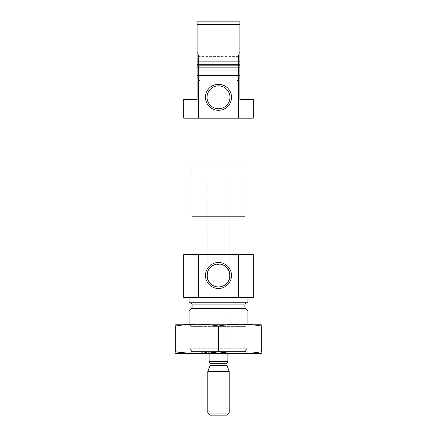 <?xml version="1.0" encoding="UTF-8"?>
<svg xmlns="http://www.w3.org/2000/svg" width="437" height="437" viewBox="0 0 437 437"><rect width="100%" height="100%" fill="white"/><g stroke="black" fill="none" stroke-linecap="round" stroke-linejoin="round"><path stroke-width="0.33" stroke-dasharray="2.19 1.64" d="M209.137 353.615L207.799 353.615L209.137 353.615L209.137 361.639L227.863 361.639L209.137 361.639L227.863 361.639L227.863 353.615L229.201 353.615L229.201 279.587A11.46 11.46 0 0 0 229.201 271.393L229.201 176.226L207.799 176.226L229.201 176.226M226.251 267.051L220.772 264.265L214.07 264.92L209.536 268.351L207.799 271.393A11.46 11.46 0 0 0 207.799 279.587C207.968 280.898 211.956 287.251 218.522 286.945C225.06 287.224 229.037 280.887 229.201 279.587L229.201 350.938L207.799 350.938L229.201 350.938M238.52 75.361L238.52 118.17L253.28 118.17L253.28 99.439L239.902 99.439L239.902 75.361L197.098 75.361L239.902 75.361L197.098 75.361L197.098 70.007L239.902 70.007L197.098 70.007L239.902 70.007L239.902 61.846L197.098 61.846L197.098 70.007M238.52 118.17L183.72 118.17L183.72 99.439L197.098 99.439L197.098 75.361M198.48 118.17L198.48 75.361M239.902 75.361L239.902 70.007M198.436 54.729L198.436 79.938L198.436 54.729L199.769 53.959L199.769 80.714L199.769 53.959L197.098 52.413L197.098 61.846L197.098 24.527L239.902 24.527L239.902 21.85L197.098 21.85L197.098 24.527M197.098 65.812L239.902 65.812L239.902 82.254L239.902 24.527M190.008 118.17L246.992 118.17L190.008 118.17M191.745 350.938L245.255 350.938L191.745 350.938L189.068 348.262L247.932 348.262L189.068 348.262L189.068 324.183L247.932 324.183L189.068 324.183L191.242 326.357L245.758 326.357L191.242 326.357L191.242 351.441L245.758 351.441L191.242 351.441L189.068 353.615L247.932 353.615L175.827 353.615M247.932 310.936L189.068 310.936M190.008 302.781L246.992 302.781L190.008 302.781M247.932 302.781L189.068 302.781M189.068 297.428L247.932 297.428L189.068 297.428M238.52 297.428L238.52 254.618L253.28 254.618L253.28 297.428L183.72 297.428L183.72 254.618L198.48 254.618L198.48 297.428M238.52 254.618L198.48 254.618M190.008 254.618L246.992 254.618L190.008 254.618M197.098 52.413L197.098 82.254L197.098 67.866L239.902 67.866M238.564 54.729L238.564 79.938L238.564 54.729L237.231 53.959L237.231 80.714L237.231 53.959L239.902 52.413M238.564 79.938L237.231 80.714L239.902 82.254M238.564 78.037L238.564 56.63L238.564 78.037L198.436 78.037L198.436 56.63L198.436 78.037M198.436 79.938L199.769 80.714L197.098 82.254M229.96 97.298A11.46 11.46 0 0 0 212.77 87.378A11.46 11.46 0 0 0 212.77 107.223A11.46 11.46 0 0 0 229.96 97.298M207.799 216.359L229.201 216.359L207.799 216.359L207.799 271.393L207.799 176.226M207.799 350.938L207.799 353.615M191.745 216.359L245.255 216.359L191.745 216.359L191.745 162.848L245.255 162.848L191.745 162.848L245.255 162.848L191.745 162.848L191.745 176.226L245.255 176.226L191.745 176.226M261.173 353.615L189.068 353.615M175.69 351.801C175.69 354.134 175.69 354.134 175.69 351.801L175.69 325.991C175.69 323.659 175.69 323.659 175.69 325.991C189.964 323.659 204.232 323.659 218.5 325.991L218.5 351.801C232.768 354.139 247.036 354.139 261.31 351.801C261.31 354.134 261.31 354.134 261.31 351.801L261.31 325.991C261.31 323.659 261.31 323.659 261.31 325.991C247.036 323.659 232.768 323.659 218.5 325.991M189.358 353.325L218.5 351.801M261.173 324.183L175.827 324.183M229.201 353.615L227.863 353.615M245.255 176.226L245.255 216.359M227.153 415.15L209.847 415.15M229.201 413.096L207.799 413.096M229.201 371.532L207.799 371.532M239.902 64.299L197.098 64.299M245.479 308.489L191.521 308.489M244.851 306.976L192.149 306.976M244.851 304.917L192.149 304.917M227.06 363.245L209.94 363.245M227.158 365.916L209.842 365.916M227.06 365.37L209.94 365.37M245.255 350.938L247.932 348.262L247.932 324.183L245.758 326.357L245.758 351.441L247.932 353.615M238.564 56.63L198.436 56.63M229.201 271.393L229.201 216.359"/><path stroke-width="0.66" d="M229.201 271.393L229.201 279.587L229.201 271.393L226.251 267.051M207.799 279.587L207.799 271.393L207.799 279.587M229.96 275.49A11.46 11.46 0 0 0 212.77 265.565A11.46 11.46 0 0 0 212.77 285.41A11.46 11.46 0 0 0 229.96 275.49M198.48 75.361L198.48 118.17L183.72 118.17L183.72 99.439L197.098 99.439L197.098 75.361L239.902 75.361L239.902 70.007L197.098 70.007L197.098 61.846L239.902 61.846L239.902 70.007M198.48 118.17L253.28 118.17L253.28 99.439L239.902 99.439L239.902 75.361M238.52 118.17L238.52 75.361M197.098 75.361L197.098 70.007M197.098 65.812L239.902 65.812L239.902 24.527L197.098 24.527L197.098 21.85L239.902 21.85L239.902 24.527M239.902 67.866L197.098 67.866L197.098 24.527M189.068 324.183L189.068 310.936L247.932 310.936L247.932 324.183M190.008 302.781C191.308 302.907 192.018 303.617 192.149 304.917L192.149 306.976L191.521 308.489L189.068 310.936M189.068 297.428L189.068 302.781L247.932 302.781L247.932 297.428M198.48 254.618L253.28 254.618L253.28 297.428L183.72 297.428L183.72 254.618L198.48 254.618L198.48 297.428M231.512 275.49A13.012 13.012 0 0 0 211.994 264.216A13.012 13.012 0 0 0 211.994 286.759A13.012 13.012 0 0 0 231.512 275.49M238.52 254.618L238.52 297.428M190.008 254.618L190.008 118.17M231.512 97.298A13.012 13.012 0 0 0 211.994 86.029A13.012 13.012 0 0 0 211.994 108.567A13.012 13.012 0 0 0 231.512 97.298M229.96 97.298A11.46 11.46 0 0 0 212.77 87.378A11.46 11.46 0 0 0 212.77 107.223A11.46 11.46 0 0 0 229.96 97.298M175.69 353.577L261.31 353.577M218.5 351.801L218.5 325.991C232.768 323.659 247.036 323.659 261.31 325.991C261.31 323.659 261.31 323.659 261.31 325.991L261.31 351.801C261.31 354.134 261.31 354.134 261.31 351.801C247.036 354.139 232.768 354.139 218.5 351.801C204.232 354.139 189.964 354.139 175.69 351.801C175.69 354.134 175.69 354.134 175.69 351.801L189.358 353.325M175.69 351.801L175.69 325.991C175.69 323.659 175.69 323.659 175.69 325.991C189.964 323.659 204.232 323.659 218.5 325.991M175.69 324.221L261.31 324.221M209.137 353.615L209.137 361.639L227.863 361.639L227.863 353.615M227.863 361.852L227.06 363.245L227.06 365.37L229.201 371.532L207.799 371.532L207.799 413.096L229.201 413.096L229.201 371.532M207.799 413.096L209.847 415.15L227.153 415.15L229.201 413.096M197.098 64.299L239.902 64.299M191.521 308.489L245.479 308.489L247.932 310.936M192.149 306.976L244.851 306.976L245.479 308.489M192.149 304.917L244.851 304.917C245.408 304.234 243.78 304.048 246.992 302.781M209.137 361.852L209.94 363.245L227.06 363.245M227.06 365.37L209.94 365.37L209.842 365.916L227.158 365.916M244.851 306.976L244.851 304.917M246.992 254.618L246.992 118.17M209.842 365.916L207.799 371.532M209.94 365.37L209.94 363.245"/></g></svg>
